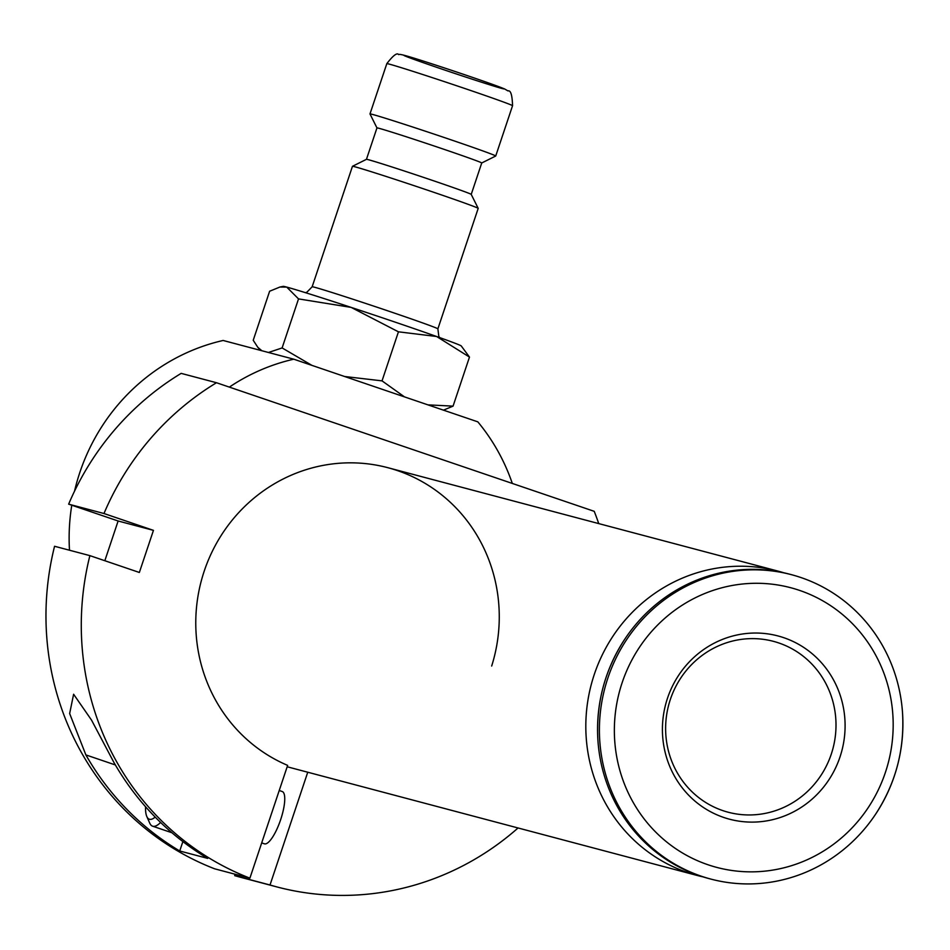 <?xml version="1.0" encoding="UTF-8"?>
<svg xmlns="http://www.w3.org/2000/svg" width="950" height="950" viewBox="0 0 950 950"><rect width="100%" height="100%" fill="white"/><g stroke="black" fill="none" stroke-linecap="round" stroke-linejoin="round"><path stroke-width="1.43" d="M179.728 850.986L207.694 858.396A276.224 265.525 -75.2 0 1 113.846 762.328L91.532 720.112L73.613 694.248L69.647 713.557L85.88 754.918A276.224 265.525 104.8 0 0 179.728 850.986L182.875 841.593M216.493 382.731L181.165 373.374A276.224 265.525 104.8 0 0 68.649 504.153L103.978 513.523A276.224 265.525 -75.2 0 1 216.493 382.731L594.225 511.326A276.224 265.525 -75.2 0 1 598.737 523.592M518.059 827.972A276.224 265.525 -75.2 0 1 276.747 886.884A276.224 265.525 -75.2 0 1 270.014 884.996L307.753 772.219M276.747 886.884L241.419 877.515A276.224 265.525 104.8 0 1 234.686 875.639L270.014 884.996M234.686 875.639L235.149 874.238M89.882 555.631L54.566 546.274A276.224 265.525 104.8 0 0 214.581 868.787L249.898 878.156A276.224 265.525 -75.2 0 1 89.882 555.631L139.353 572.47L153.449 530.361L118.121 520.992L104.832 560.726M68.649 504.153L118.121 520.992M103.978 513.523L153.449 530.361M249.898 878.156L287.636 765.379A157.451 151.347 -75.2 0 1 204.321 570.808A157.451 151.347 -75.2 0 1 387.861 467.697A157.451 151.347 -75.2 0 1 491.673 666.033M279.229 790.507L282.209 791.516A27.621 7.6 108.8 0 1 280.499 820.123A27.621 7.6 108.8 0 1 264.409 843.814L261.701 842.899M145.552 806.752A41.432 11.4 -71.2 0 0 146.822 816.549A41.432 11.4 -71.2 0 0 155.171 817.095M160.586 822.451A46.954 12.92 108.8 0 1 152.594 826.179A46.954 12.92 108.8 0 1 149.732 823.127L146.822 816.549M512.311 483.431A198.882 191.176 -75.2 0 0 477.826 421.848L293.776 359.195L223.131 340.468A198.882 191.176 104.8 0 0 74.539 491.15M783.75 572.767A157.451 151.347 104.8 0 0 777.919 571.092A157.451 151.347 104.8 0 0 592.693 679.476A157.451 151.347 104.8 0 0 687.622 872.563A157.451 151.347 104.8 0 0 697.229 875.472A157.451 151.347 104.8 0 0 703.131 876.898M783.833 637.711A94.774 91.093 -75.2 0 1 813.426 797.929A94.774 91.093 -75.2 0 1 664.026 747.068A94.774 91.093 -75.2 0 1 783.833 637.711M778.857 642.984A88.386 84.966 104.8 0 0 667.126 744.978A88.386 84.966 104.8 0 0 806.467 792.407A88.386 84.966 104.8 0 0 778.857 642.984M791.492 574.691L789.652 574.204A157.451 151.347 104.8 0 0 625.029 638.804A157.451 151.347 104.8 0 0 597.954 740.917A157.451 151.347 104.8 0 0 699.354 875.674A157.451 151.347 104.8 0 0 708.961 878.584L710.802 879.071A157.451 151.347 104.8 0 0 875.425 814.471A157.451 151.347 104.8 0 0 902.5 712.357A157.451 151.347 104.8 0 0 791.492 574.691A157.451 151.347 104.8 0 0 606.278 683.074A157.451 151.347 104.8 0 0 701.195 876.161A157.451 151.347 104.8 0 0 710.802 879.071M71.772 505.222A198.882 191.176 104.8 0 0 69.493 550.228M229.354 387.113A198.882 191.176 -75.2 0 1 293.776 359.195M478.194 208.382A66.298 1.211 -161.5 0 0 478.194 208.359A66.298 1.211 -161.5 0 0 415.708 186.2A66.298 1.211 -161.5 0 0 352.474 166.297A66.298 1.211 -161.5 0 0 352.462 166.309L312.146 286.793A66.298 1.211 18.5 0 1 375.404 306.672A66.298 1.211 18.5 0 1 437.879 328.854L478.194 208.382M404.498 396.886L382.031 380.867L398.442 331.811L351.144 307.396L298.526 298.894L286.734 287.102L279.882 287.054L269.622 291.234L253.223 340.278L257.842 347.344L261.856 350.728M311.909 365.358L282.114 347.938L298.526 298.894M382.031 380.867L344.66 376.509M443.484 410.151L453.067 406.125L469.478 357.081L436.62 336.502L398.442 331.811M453.067 406.125L427.963 404.866M279.882 287.043L283.207 286.366A93.919 1.71 18.5 0 1 286.734 287.102A93.919 1.71 18.5 0 1 351.144 307.396A93.919 1.71 18.5 0 1 436.62 336.502A93.919 1.71 18.5 0 1 461.249 345.942L469.478 357.081M282.114 347.938L268.458 352.486M369.989 113.952L376.96 127.929A55.243 1.009 18.5 0 1 376.96 127.918A55.243 1.009 18.5 0 1 429.661 144.483A55.243 1.009 18.5 0 1 481.733 162.973A55.243 1.009 18.5 0 1 481.721 162.984L495.698 156.026A66.298 1.211 18.5 0 0 495.722 156.002L512.549 105.723A66.298 1.211 -161.5 0 0 450.062 83.529A66.298 1.211 -161.5 0 0 386.816 63.65L369.989 113.929A66.298 1.211 18.5 0 1 369.989 113.929A66.298 1.211 18.5 0 1 433.236 133.819A66.298 1.211 18.5 0 1 495.722 156.002M376.96 127.918L366.451 159.339A55.243 1.009 18.5 0 1 366.463 159.327A55.243 1.009 18.5 0 1 419.152 175.916A55.243 1.009 18.5 0 1 471.212 194.382A55.243 1.009 18.5 0 1 471.224 194.406L481.733 162.973M115.366 764.952L85.88 754.918M707.869 864.714A144.649 139.044 104.8 0 0 890.72 697.811A144.649 139.044 104.8 0 0 662.696 620.184A144.649 139.044 104.8 0 0 707.869 864.714M439.755 68.364A53.034 0.974 18.5 0 1 419.152 59.755A53.034 0.974 18.5 0 1 502.752 88.219A53.034 0.974 18.5 0 1 439.755 68.364M171.974 832.77L152.594 826.179M777.919 571.092L387.861 467.697M697.229 875.472L287.173 766.769M625.029 638.804C604.711 669.845 595.686 703.891 597.954 740.917M875.425 814.471C895.743 783.429 904.768 749.384 902.5 712.357M260.514 350.372L257.842 347.344M312.146 286.793L306.85 292.256L305.378 292.659M439.755 337.618L438.829 336.419L437.879 328.854M512.549 105.723C512.24 95.024 510.708 90.084 507.965 90.903L504.735 89.027C496.957 85.654 468.766 76.036 449.374 69.588C406.054 55.29 399.902 53.746 398.632 54.601C397.076 52.44 393.134 55.456 386.816 63.65M366.463 159.327L352.474 166.297M471.212 194.382L478.194 208.359"/></g></svg>
